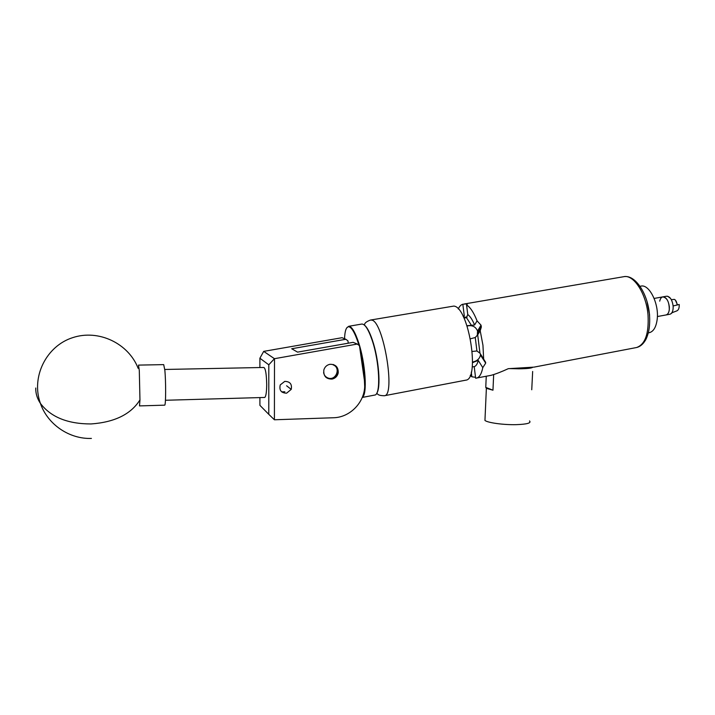 <?xml version="1.0" encoding="UTF-8"?>
<svg xmlns="http://www.w3.org/2000/svg" width="715" height="715" viewBox="0 0 715 715"><rect width="100%" height="100%" fill="white"/><g stroke="black" fill="none" stroke-linecap="round" stroke-linejoin="round"><path stroke-width="1.07" d="M332.082 379.084C326.04 379.12 323.296 376.063 323.85 369.923C324.816 366.875 326.827 364.999 329.892 364.301C335.639 364.212 338.418 367.081 338.231 372.917C337.417 376.242 335.362 378.298 332.082 379.084M286.599 393.187C281.165 393.027 279.038 390.265 280.244 384.902L284.758 381.381C290.031 381.497 292.185 384.161 291.228 389.38L286.599 393.187M348.268 343.2L347.928 340.832L345.819 339.276L291.693 348.75L297.565 352.129L353.147 342.342L357.268 344.058L274.497 358.689L274.408 419.776L333.485 417.748C349.671 417.48 364.167 402.938 364.695 386.601L364.427 380.46L359.466 345.685L357.268 344.058M259.903 397.585L259.911 405.342L268.777 414.325L268.804 364.802L274.426 358.689L263.701 351.378L342.038 337.703L345.819 339.276M268.804 364.802L259.894 358.224L259.894 367.537M268.777 414.325L274.408 419.776M263.701 351.378L259.894 358.224M164.593 405.164L139.505 405.906L139.961 399.891L139.3 370.611L138.513 365.106M164.736 405.155C165.88 405.119 165.96 381.283 164.825 370.084L163.699 364.623L138.612 365.106M364.23 324.95C366.902 326.889 369.619 331.939 372.39 340.117C378.896 359.01 381.113 388.2 376.644 393.384M374.544 395.1L374.74 395.064C380.988 394.903 379.576 361.665 372.059 339.965C368.279 329.043 364.811 323.752 361.656 324.074L348.688 326.299M358.948 345.3L358.126 342.637C354.613 332.198 351.405 326.898 348.491 326.737C346.14 327.121 344.827 331.125 344.55 338.749M346.802 327.792L348.804 326.29C351.753 326.451 354.998 331.805 358.546 342.351C365.49 362.97 367.537 394.68 362.344 397.218M362.952 395.592C366.33 390.14 364.909 366.974 359.886 348.616M323.609 372.587C324.065 375.134 325.45 376.903 327.774 377.913C335.791 381.417 341.35 367.778 333.092 364.856M333.306 364.507C336.542 366.151 337.927 368.824 337.462 372.524C335.818 377.52 332.511 379.415 327.533 378.226L325.897 377.314M164.763 369.467L263.79 367.456C265.506 368.225 266.472 373.927 266.713 384.572C266.615 392.195 265.953 396.485 264.747 397.451L264.487 397.46M640.014 286.295L640.774 286.161C649.265 283.605 659.471 304.241 657.112 319.873C656.021 327.3 653.43 331.572 649.345 332.672L649.059 332.725M659.722 301.149C660.258 298.691 661.277 297.27 662.778 296.895C667.14 297.699 669.312 302.025 669.276 309.881C668.829 312.804 667.774 314.484 666.103 314.94L665.987 314.957M647.03 301.65L649.533 314.448L647.03 301.65M649.533 314.537L649.586 315.994M675.344 300.077L677.534 304.894M654.145 298.432L662.778 296.895C666.157 297.047 668.337 300.3 669.329 306.646C669.544 311.338 668.462 314.108 666.103 314.94L669.767 314.26M662.894 296.868L666.559 296.216C669.955 296.368 672.145 299.612 673.137 305.957C673.351 310.337 672.386 313.063 670.241 314.135L669.875 314.243M670.742 313.894L672.35 312.598L676.935 310.837C678.615 309.997 679.375 307.879 679.205 304.492L673.137 305.957M667.649 296.233L670.536 298.405M677.087 305.001L677.051 304.438C676.712 301.828 675.818 300.148 674.379 299.379L671.331 299.674M477.316 335.406L477.54 331.054L481.061 325.298L481.347 326.952L480.203 330.759L482.947 345.211L483.653 359.019L485.664 363.095L480.462 355.051L485.664 363.095M458.27 308.987C459.477 306.279 460.996 304.697 462.837 304.25L466.877 303.839L466.984 304.706M467.029 304.67L466.877 303.839M466.931 303.848L466.573 304.974C470.264 307.191 473.759 312.482 477.057 320.865L481.016 325.155L477.54 331.054M485.029 418.597L484.949 420.447C487.693 422.78 503.646 424.978 516.185 424.656C527.053 424.263 531.504 423.03 529.529 420.938M509.786 368.609L518.867 368.806C527.214 368.726 531.871 368.189 532.827 367.197L508.302 368.672C501.617 371.755 495.879 373.981 491.089 375.33L475.645 378.226L474.215 366.625C476.02 366.134 477.37 364.078 478.255 360.44L472.544 362.568M493.663 374.642L492.966 390.202L486.37 388.343L485.762 387.378L486.254 376.26M465.483 380.228L465.769 380.174C480.319 379.459 468.683 306.815 453.802 306.083L370.701 320.016M531.746 389.755L532.657 371.469M492.966 390.202L485.762 387.378M533.301 367.144L532.827 367.197M485.646 363.211L482.786 367.644C481.526 373.882 479.443 377.377 476.53 378.119M475.538 377.297L471.864 376.796L470.229 375.348M472.266 351.449L476.923 350.985L475.261 337.507L470.461 338.803M480.203 330.759L477.7 334.817L479.962 353.219L483.653 359.019M471.864 376.796L471.283 372.122M472.204 366.929L474.215 366.625M482.786 367.644L478.255 360.44M467.002 325.727L471.408 325.289L466.421 317.594L464.035 318.184M466.573 304.974L467.762 314.529C470.157 316.289 472.436 319.775 474.59 324.994L477.057 320.865M463.088 316.245L464.294 315.967L462.837 304.25M467.127 317.094L463.597 317.263M477.504 330.911C475.877 327.113 472.99 325.379 468.852 325.709L467.101 326.022M473.634 362.362L472.57 362.013M473.33 361.87C477.352 360.789 479.729 358.519 480.462 355.051M480.471 354.926L480.471 354.023M479.962 353.219L476.923 350.985M474.59 324.994L471.408 325.289M475.261 337.507L477.7 334.817M466.421 317.594L467.762 314.529M35.759 388.022C35.598 393.375 37.153 398.505 40.415 403.412C50.819 417.122 67.702 423.959 91.037 423.95C114.65 422.261 130.952 414.235 139.961 399.891M364.221 324.941C364.963 324.181 364.051 322.456 370.477 320.052L371.8 320.132C383.49 321.473 395.806 395.672 384.42 395.726L384.107 395.779M636.189 347.597L636.6 347.517C645.207 344.433 649.023 333.601 648.031 315.029C646.297 293.427 633.481 274.024 623.552 276.732L464.187 304.009M291.228 389.38L286.599 385.778M338.231 372.917L337.471 372.479M138.147 368.323C128.602 343.54 98.733 328.945 72.626 337.668C46.395 346.024 30.808 376.93 40.415 403.412C47.637 424.585 69.525 439.251 91.404 438.42M348.491 326.737L348.804 326.29M362.255 397.442L374.74 395.064M165.451 400.266L264.747 397.451M281.656 391.856L284.856 391.766M648.308 332.868L649.345 332.672M657.371 316.539L666.103 314.94M624.722 276.58C635.465 275.338 647.692 293.391 649.452 314.394M484.949 420.447L486.37 388.343M465.769 380.174L384.42 395.726C377.306 395.663 377.824 393.759 376.733 393.241M533.891 367.153L636.6 347.517C639.961 346.712 642.785 344.46 645.082 340.769C646.181 339.276 647.307 336.425 648.478 332.207C649.631 326.898 649.962 321.035 649.47 314.6M485.673 362.335L480.489 354.184M477.843 332.672L481.347 326.952M467.199 304.527L467.118 303.902"/></g></svg>
